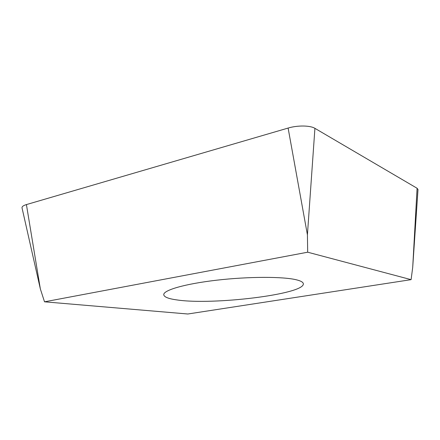<?xml version="1.0" encoding="UTF-8"?>
<svg xmlns="http://www.w3.org/2000/svg" width="440" height="440" viewBox="0 0 440 440"><rect width="100%" height="100%" fill="white"/><g stroke="black" fill="none" stroke-linecap="round" stroke-linejoin="round"><path stroke-width="0.66" d="M26.417 204.584L40.348 288.915L22.017 207.845C21.879 206.602 23.342 205.519 26.417 204.584L288.112 128.062C297.506 125.219 310.2 125.378 314.919 128.343L417.087 188.26L418 189.514L412.709 267.35L411.098 279.653L187.831 314L44.517 301.818L307.687 252.203L411.098 279.653M40.348 288.915L44.517 301.818M314.919 128.343L307.417 234.845L307.687 252.203M296.483 279.829C283.421 276.507 248.562 276.49 216.645 280.197C184.674 283.882 163.141 290.263 163.763 294.762C164.148 297.055 168.514 298.771 176.864 299.915C212.421 305.388 304.557 294.349 303.341 283.778C303.199 282.249 300.911 280.935 296.483 279.829M417.087 188.26L412.709 267.35M288.112 128.062L307.417 234.845"/></g></svg>
